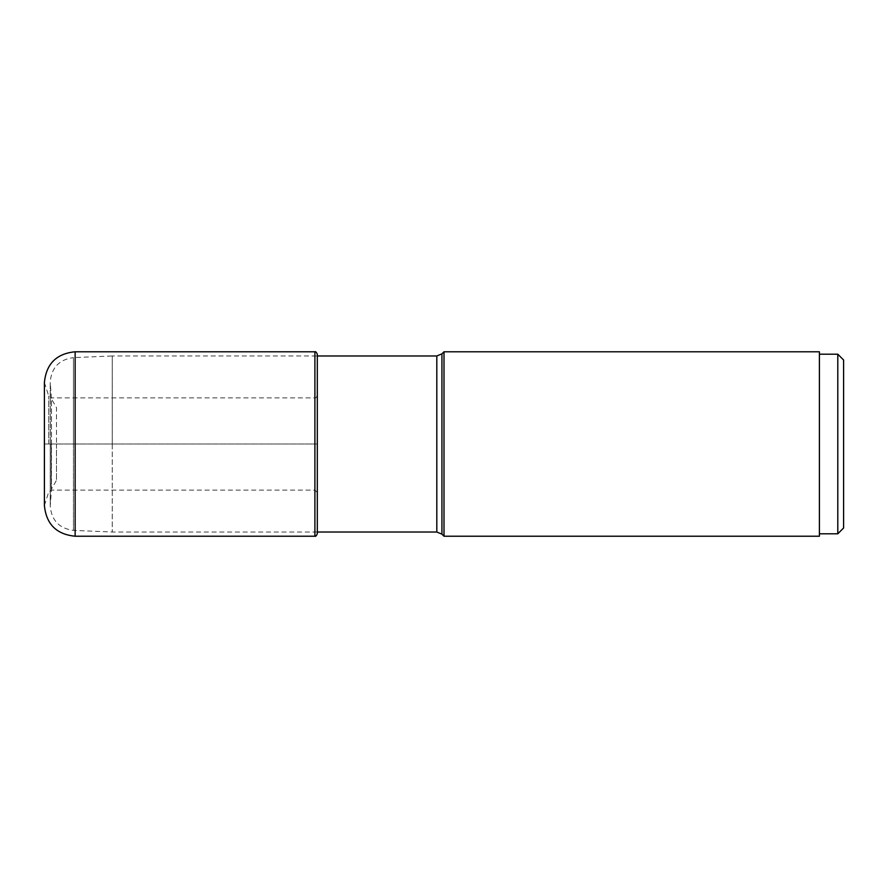 <?xml version="1.0" encoding="UTF-8"?>
<svg xmlns="http://www.w3.org/2000/svg" width="888" height="888" viewBox="0 0 888 888"><rect width="100%" height="100%" fill="white"/><g stroke="black" fill="none" stroke-linecap="round" stroke-linejoin="round"><path stroke-width="0.67" stroke-dasharray="4.44 3.33" d="M317.316 533.799L317.316 355.977L112.254 355.977L112.254 444L112.254 355.977L73.438 357.62L73.438 444L73.438 357.62C59.274 359.507 51.548 367.565 50.25 381.796L50.25 444L50.25 381.796L50.327 444L50.327 383.649L51.504 399.045L51.504 488.955L51.504 399.045L56.499 407.692L56.499 444L56.499 407.692M317.316 444L317.316 492.529L317.316 395.471L317.316 444L44.4 444L317.316 444M837.795 533.799L837.795 354.201M819.402 533.799L819.402 354.201L819.402 533.799M819.402 536.219L819.402 351.781M444 351.781L444 536.219M112.254 444L112.254 532.023L112.254 444M56.499 444L56.499 480.308L56.499 444M314.896 536.219L314.896 351.781M75.136 351.781L75.136 536.219M314.896 444L314.896 397.891L314.896 444M51.282 444L51.282 490.109L51.282 444M48.74 444L48.74 396.059L48.74 444M44.522 444L44.522 504.717L44.522 444M441.935 353.846L441.935 534.154M436.807 532.023L436.807 355.977M73.438 444L73.438 530.38L73.438 444M50.327 444L50.327 504.351L50.327 444M44.4 382.528L48.74 396.059L51.282 397.891L314.896 397.891C315.595 398.324 316.394 397.524 317.316 395.471M44.4 505.472L48.74 491.941L51.282 490.109L314.896 490.109L317.316 492.529M317.316 532.023L112.254 532.023L73.438 530.38C59.274 528.493 51.548 520.435 50.25 506.204L50.25 444L50.25 506.204L51.504 488.955L56.499 480.308"/><path stroke-width="1.33" d="M436.807 355.977L441.935 353.846L441.935 534.154L436.807 532.023L436.807 355.977L317.316 355.977L317.316 354.201L317.316 533.799C316.328 535.875 315.529 536.685 314.896 536.219L75.136 536.219L75.136 351.781C56.466 353.602 46.22 363.847 44.4 382.528L44.4 444L44.4 382.528M44.4 444L44.4 505.472L44.4 444M843.6 527.983L843.6 360.017L843.6 527.983L837.795 533.799L819.402 533.799M843.6 360.017L837.795 354.201L837.795 533.799M837.795 354.201L819.402 354.201M444 351.781L819.402 351.781L819.402 536.219L444 536.219L444 351.781L441.935 353.846M75.136 351.781L314.896 351.781L314.896 536.219M314.896 351.781C315.529 351.315 316.328 352.125 317.316 354.201M75.136 536.219C56.466 534.398 46.22 524.153 44.4 505.472M441.935 534.154L444 536.219M436.807 532.023L317.316 532.023"/></g></svg>
